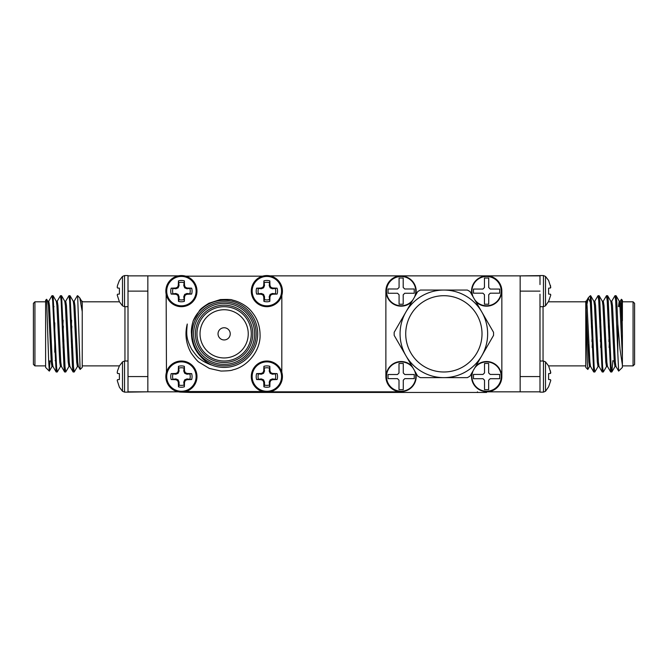 <?xml version="1.0" encoding="UTF-8"?>
<svg xmlns="http://www.w3.org/2000/svg" width="668" height="668" viewBox="0 0 668 668"><rect width="100%" height="100%" fill="white"/><g stroke="black" fill="none" stroke-linecap="round" stroke-linejoin="round"><path stroke-width="1" d="M128.014 373.495L128.006 391.832L147.845 391.832L128.006 392.133L128.014 275.867L147.845 275.867L128.014 275.867L128.006 284.56M539.995 276.644L539.995 284.56L539.995 275.867L520.155 275.867L539.995 275.625M539.986 294.196L539.995 391.832L520.155 391.832L520.155 275.867L269.93 275.867M262.549 276.168L185.721 276.168M401.142 275.867A15.255 15.255 0 0 0 385.879 291.123L385.879 376.568A15.255 15.255 0 0 0 401.142 391.832L269.93 391.832M185.721 391.531L262.557 391.531M520.155 391.832L486.588 391.832A15.255 15.255 0 0 0 501.852 376.568L501.852 291.123A15.255 15.255 0 0 0 486.588 275.867M178.348 391.832L147.845 391.832L147.845 275.867L178.348 275.867M166.148 294.187L166.457 295.431M166.148 294.196L166.457 372.268M281.838 295.365L281.796 372.201M128.014 294.196L128.006 275.558L124.557 275.558L124.557 306.687L122.503 305.827L119.397 301.786L117.217 295.014L117.51 294.237L119.397 294.07L117.51 294.237L117.217 295.014M119.397 288.175L117.51 288.008L117.217 287.232L117.51 288.008L119.397 288.175L119.397 294.07M117.217 287.232L117.51 285.42L117.217 287.232M124.557 275.558L122.503 276.418L119.397 280.46L117.51 285.42M122.503 276.418L122.503 305.827M117.51 379.683L119.397 379.524L117.51 379.683L117.217 380.468L117.51 379.683M119.397 373.621L117.51 373.462L117.217 372.677L117.51 373.462L119.397 373.621L119.397 379.524M117.217 372.677L117.51 370.865L117.217 372.677M122.503 361.872L122.503 391.273L124.557 392.133L124.557 361.012L122.503 361.872L119.397 365.905L117.51 370.865M117.217 380.468L119.397 387.231L122.503 391.273M124.557 306.687L128.006 306.687L128.006 370.014M48.255 303.589L48.68 301.293L51.962 295.699L52.672 300.809L56.112 371.917L52.922 366.398L52.321 362.114L49.49 305.577L48.789 301.21L47.729 301.21L48.43 305.577L51.261 362.114L51.962 366.49L53.023 366.49M52.496 298.487L53.114 295.782L56.312 301.293L56.914 305.577L59.736 362.114L60.446 366.49L61.498 366.49M62.867 326.218L63.134 320.214M60.972 298.487L61.59 295.782L64.788 301.293L65.389 305.577L68.211 362.114L68.921 366.49L69.981 366.49M71.342 326.218L71.618 320.214M69.447 298.487L70.073 295.782L73.263 301.293L73.864 305.577L76.686 362.114L77.396 366.49L78.457 366.49M79.784 297.911L81.738 301.293L82.231 304.224L82.231 367.417L80.118 369.446L77.647 295.699L79.784 297.911L82.231 311.572M53.114 295.782L56.555 366.882L57.264 371.993L60.546 366.398M61.59 295.782L65.03 366.882L65.74 371.993L69.021 366.398M70.073 295.782L73.513 366.882L74.215 371.993L77.505 366.398M46.601 299.289L48.672 360.895L49.298 371.107L49.95 361.012M56.112 371.917L56.73 369.212M57.156 301.293L60.446 295.699L61.147 300.809L63.978 366.882L64.587 371.917L65.213 369.212M65.631 301.293L68.921 295.699L69.622 300.809L72.453 366.882L73.071 371.917L73.689 369.212M74.115 301.293L77.304 295.782L77.647 296.325M56.204 301.21L57.264 301.21L57.966 305.577L60.796 362.114L61.398 366.398L64.587 371.917M63.042 347.485L63.318 341.473M64.679 301.21L65.74 301.21L66.449 305.577L69.272 362.114L69.873 366.398L73.071 371.917M71.526 347.485L71.793 341.473M73.154 301.21L74.215 301.21L74.925 305.577L77.747 362.114L78.348 366.398L80.118 369.446M82.231 303.038L82.231 304.224M34.928 301.802L34.928 365.889L33.4 364.369L33.4 303.33L34.928 301.802L45.608 301.802M54.759 322.886L54.759 352.253M49.298 371.107L45.608 367.417L45.608 300.274L46.61 299.272M62.324 326.852L63.385 326.852M70.8 326.852L71.86 326.852M72.336 340.839L71.276 340.839M63.861 340.839L62.8 340.839M62.358 327.888L63.418 327.888M70.841 327.888L71.902 327.888M72.294 339.803L71.242 339.803M63.819 339.803L62.759 339.803M539.986 373.495L539.995 392.058M548.603 386.822L550.783 380.468L550.49 379.683L548.603 379.524L548.603 373.621L550.49 373.462L550.783 372.677L548.603 365.905L545.497 361.872L545.497 391.273L548.603 386.822M550.49 370.865L550.49 373.462L548.603 373.621M550.783 380.468L550.49 379.683L548.603 379.524M543.443 392.133L539.995 392.133L543.443 392.133L545.497 391.273L543.443 392.133L543.443 361.012L545.497 361.872M548.603 301.368L550.783 295.014L550.49 294.237L548.603 294.07L548.603 288.175L550.49 288.008L550.783 287.232L548.603 280.46L545.497 276.418L545.497 305.827L548.603 301.368M550.49 285.42L550.49 288.008L548.603 288.175M550.783 295.014L550.49 294.237L548.603 294.07M545.497 276.418L543.443 275.558L543.443 306.687L545.497 305.827M539.986 276.919L539.995 284.56L539.995 275.558L543.443 275.558L539.995 275.558M539.995 297.686L539.995 326.218M539.986 391.832L539.995 383.131M622.392 346.183L622.392 367.417L618.643 371.091L617.816 353.247L617.816 324.022L620.013 349.197L622.392 365.029L622.392 333.85L620.981 305.577L620.271 301.21L619.211 301.21L618.426 306.687M619.745 303.589L619.486 306.687M618.643 371.091L615.929 366.398L615.328 362.114L612.506 305.577L611.796 301.21L610.736 301.21M609.375 341.473L609.099 347.485M611.27 369.212L610.644 371.917L607.454 366.398L606.853 362.114L604.022 305.577L603.321 301.21L602.26 301.21M600.891 341.473L600.624 347.485M602.786 369.212L602.169 371.917L598.979 366.398L598.378 362.114L595.547 305.577L594.846 301.21L593.785 301.21M592.416 341.473L592.149 347.485M594.311 369.212L593.693 371.917L590.495 366.398L589.894 362.114L587.072 305.577L586.362 301.21L585.769 301.21L585.769 301.802L548.595 301.802M593.693 371.917L590.353 302.42L588.216 297.911L586.195 308.182M617.816 353.247L615.679 300.809L614.977 295.699L611.688 301.293M610.644 371.917L607.204 300.809L606.502 295.699L603.212 301.293M602.169 371.917L598.728 300.809L598.019 295.699L594.737 301.293M622.392 333.85L621.933 306.762L621.39 299.272L620.171 301.293M617.816 324.022L616.739 300.809L616.121 295.782L615.504 298.487M612.857 360.628L611.888 371.917L611.086 366.882L608.264 300.809L607.646 295.782L607.028 298.487M606.602 366.398L603.321 371.993L602.611 366.882L599.789 300.809L599.171 295.782L598.553 298.487M598.127 366.398L594.846 371.993L594.136 366.882L591.314 300.809L590.696 295.782L590.353 296.325M587.823 369.471L585.769 367.417L585.769 309.342L587.331 363.158L587.823 369.471L589.652 366.398M588.55 357.747L588.925 344.504M585.769 309.342L585.769 301.21M622.392 356.72L619.921 305.577L619.211 301.21M616.038 366.49L614.977 366.49L614.268 362.114L611.445 305.577L610.844 301.293L607.646 295.782M609.191 320.214L608.924 326.218M607.554 366.49L606.502 366.49L605.793 362.114L602.97 305.577L602.369 301.293L599.171 295.782M600.716 320.214L600.448 326.218M599.079 366.49L598.019 366.49L597.317 362.114L594.487 305.577L593.885 301.293L590.696 295.782M592.24 320.214L591.965 326.218M590.604 366.49L589.543 366.49L588.834 362.114L585.769 303.038M633.072 333.85L633.072 301.802L634.6 303.33L634.6 364.369L633.072 365.889L633.072 333.85M610.185 348.111L610.185 357.956L610.627 358.399M539.995 341.473L539.995 306.687L543.443 306.687M588.441 297.611L590.353 295.699L590.353 302.42M621.399 299.289L622.392 300.274L622.392 320.69M609.441 326.852L608.381 326.852M600.966 326.852L599.906 326.852M592.483 326.852L591.43 326.852M591.898 340.839L592.959 340.839M600.373 340.839L601.434 340.839M608.857 340.839L609.917 340.839M609.475 327.888L608.414 327.888M601 327.888L599.939 327.888M592.524 327.888L591.464 327.888M591.865 339.803L592.925 339.803M600.34 339.803L601.4 339.803M608.815 339.803L609.876 339.803M264.511 296.675L263.576 294.404L261.313 293.469L256.612 294.07A10.663 10.663 0 0 1 256.612 288.175L261.313 288.776L263.576 287.841L264.511 285.57L263.91 280.877A10.663 10.663 0 0 1 269.814 280.877L269.204 285.57L270.148 287.841L272.41 288.776L277.111 288.175A10.663 10.663 0 0 1 277.111 294.07L272.41 293.469L270.148 294.404L269.204 296.675L269.814 301.368A10.663 10.663 0 0 1 263.91 301.368L263.743 296.826L264.511 296.675L264.511 299.623A8.818 8.818 0 0 0 269.204 299.623M275.358 293.469A8.818 8.818 0 0 0 275.358 288.776M269.204 282.622A8.818 8.818 0 0 0 264.511 282.622M258.366 288.776A8.818 8.818 0 0 0 258.366 293.469M263.91 301.368L264.511 299.623M263.743 296.826L262.967 295.014L263.576 294.404M262.967 295.014L261.155 294.237L261.313 293.469M261.155 294.237L256.612 294.07M256.612 288.175L261.155 288.008L261.313 288.776M261.155 288.008L262.967 287.232L263.576 287.841M262.967 287.232L263.743 285.42L264.511 285.57M263.743 285.42L263.91 280.877M269.814 280.877L269.972 285.42L269.204 285.57M269.972 285.42L270.757 287.232L270.148 287.841M270.757 287.232L272.569 288.008L272.41 288.776M272.569 288.008L277.111 288.175M277.111 294.07L272.569 294.237L272.41 293.469M272.569 294.237L270.757 295.014L270.148 294.404M270.757 295.014L269.972 296.826L269.204 296.675M269.972 296.826L269.814 301.368M266.858 305.827A14.704 14.704 0 0 1 254.124 283.775A14.704 14.704 0 0 1 279.591 283.775A14.704 14.704 0 0 1 266.858 305.827M266.858 306.687A15.564 15.564 0 0 1 251.293 291.123A15.564 15.564 0 0 1 266.858 275.558A15.564 15.564 0 0 1 282.422 291.123A15.564 15.564 0 0 1 266.858 306.687M179.066 296.675L178.122 294.404L175.859 293.469L171.167 294.07A10.663 10.663 0 0 1 171.167 288.175L175.859 288.776L178.122 287.841L179.066 285.57L178.465 280.877A10.663 10.663 0 0 1 184.36 280.877L183.758 285.57L184.694 287.841L186.965 288.776L191.658 288.175A10.663 10.663 0 0 1 191.658 294.07L186.965 293.469L184.694 294.404L183.758 296.675L184.36 301.368A10.663 10.663 0 0 1 178.465 301.368L178.298 296.826L179.066 296.675L179.066 299.623A8.818 8.818 0 0 0 183.758 299.623M189.912 293.469A8.818 8.818 0 0 0 189.912 288.776M183.758 282.622A8.818 8.818 0 0 0 179.066 282.622M172.912 288.776A8.818 8.818 0 0 0 172.912 293.469M178.465 301.368L179.066 299.623M178.298 296.826L177.521 295.014L178.122 294.404M177.521 295.014L175.709 294.237L175.859 293.469M175.709 294.237L171.167 294.07M171.167 288.175L175.709 288.008L175.859 288.776M175.709 288.008L177.521 287.232L178.122 287.841M177.521 287.232L178.298 285.42L179.066 285.57M178.298 285.42L178.465 280.877M184.36 280.877L184.527 285.42L183.758 285.57M184.527 285.42L185.303 287.232L184.694 287.841M185.303 287.232L187.115 288.008L186.965 288.776M187.115 288.008L191.658 288.175M191.658 294.07L187.115 294.237L186.965 293.469M187.115 294.237L185.303 295.014L184.694 294.404M185.303 295.014L184.527 296.826L183.758 296.675M184.527 296.826L184.36 301.368M181.412 305.827A14.704 14.704 0 0 1 168.678 283.775A14.704 14.704 0 0 1 194.146 283.775A14.704 14.704 0 0 1 181.412 305.827M181.412 306.687A15.564 15.564 0 0 1 165.848 291.123A15.564 15.564 0 0 1 181.412 275.558A15.564 15.564 0 0 1 196.976 291.123A15.564 15.564 0 0 1 181.412 306.687M179.066 382.121L178.122 379.858L175.859 378.915L171.167 379.524A10.663 10.663 0 0 1 171.167 373.621L175.859 374.222L178.122 373.287L179.066 371.024L178.465 366.323A10.663 10.663 0 0 1 184.36 366.323L183.758 371.024L184.694 373.287L186.965 374.222L191.658 373.621A10.663 10.663 0 0 1 191.658 379.524L186.965 378.915L184.694 379.858L183.758 382.121L184.36 386.822A10.663 10.663 0 0 1 178.465 386.822L178.298 382.28L179.066 382.121L179.066 385.069A8.818 8.818 0 0 0 183.758 385.069M189.912 378.915A8.818 8.818 0 0 0 189.912 374.222M183.758 368.076A8.818 8.818 0 0 0 179.066 368.076M172.912 374.222A8.818 8.818 0 0 0 172.912 378.915M178.465 386.822L179.066 385.069M178.298 382.28L177.521 380.468L178.122 379.858M177.521 380.468L175.709 379.683L175.859 378.915M175.709 379.683L171.167 379.524M171.167 373.621L175.709 373.462L175.859 374.222M175.709 373.462L177.521 372.677L178.122 373.287M177.521 372.677L178.298 370.865L179.066 371.024M178.298 370.865L178.465 366.323M184.36 366.323L184.527 370.865L183.758 371.024M184.527 370.865L185.303 372.677L184.694 373.287M185.303 372.677L187.115 373.462L186.965 374.222M187.115 373.462L191.658 373.621M191.658 379.524L187.115 379.683L186.965 378.915M187.115 379.683L185.303 380.468L184.694 379.858M185.303 380.468L184.527 382.28L183.758 382.121M184.527 382.28L184.36 386.822M181.412 391.273A14.704 14.704 0 0 1 168.678 369.22A14.704 14.704 0 0 1 194.146 369.22A14.704 14.704 0 0 1 181.412 391.273M181.412 392.133A15.564 15.564 0 0 1 165.848 376.568A15.564 15.564 0 0 1 181.412 361.012A15.564 15.564 0 0 1 196.976 376.568A15.564 15.564 0 0 1 181.412 392.133L190.564 392.442L190.564 391.832M264.511 382.121L263.576 379.858L261.313 378.915L256.612 379.524A10.663 10.663 0 0 1 256.612 373.621L261.313 374.222L263.576 373.287L264.511 371.024L263.91 366.323A10.663 10.663 0 0 1 269.814 366.323L269.204 371.024L270.148 373.287L272.41 374.222L277.111 373.621A10.663 10.663 0 0 1 277.111 379.524L272.41 378.915L270.148 379.858L269.204 382.121L269.814 386.822A10.663 10.663 0 0 1 263.91 386.822L263.743 382.28L264.511 382.121L264.511 385.069A8.818 8.818 0 0 0 269.204 385.069M275.358 378.915A8.818 8.818 0 0 0 275.358 374.222M269.204 368.076A8.818 8.818 0 0 0 264.511 368.076M258.366 374.222A8.818 8.818 0 0 0 258.366 378.915M263.91 386.822L264.511 385.069M263.743 382.28L262.967 380.468L263.576 379.858M262.967 380.468L261.155 379.683L261.313 378.915M261.155 379.683L256.612 379.524M256.612 373.621L261.155 373.462L261.313 374.222M261.155 373.462L262.967 372.677L263.576 373.287M262.967 372.677L263.743 370.865L264.511 371.024M263.743 370.865L263.91 366.323M269.814 366.323L269.972 370.865L269.204 371.024M269.972 370.865L270.757 372.677L270.148 373.287M270.757 372.677L272.569 373.462L272.41 374.222M272.569 373.462L277.111 373.621M277.111 379.524L272.569 379.683L272.41 378.915M272.569 379.683L270.757 380.468L270.148 379.858M270.757 380.468L269.972 382.28L269.204 382.121M269.972 382.28L269.814 386.822M266.858 391.273A14.704 14.704 0 0 1 254.124 369.22A14.704 14.704 0 0 1 279.591 369.22A14.704 14.704 0 0 1 266.858 391.273M266.858 392.133A15.564 15.564 0 0 1 251.293 376.568A15.564 15.564 0 0 1 266.858 361.012A15.564 15.564 0 0 1 282.422 376.568A15.564 15.564 0 0 1 266.858 392.133M200.843 356.72C194.714 350.282 191.591 342.659 191.499 333.85C191.09 330.334 191.674 325.942 193.252 320.69L199.532 310.545C200.559 308.917 203.698 306.478 208.95 303.23L220.315 299.581C228.013 299.306 231.98 299.448 232.239 300.024C238.359 301.276 247.335 305.66 252.237 312.399C257.314 318.619 259.919 326.009 260.061 334.576C260.787 350.099 247.945 366.573 232.831 369.863C231.763 370.548 227.805 370.94 220.958 371.049L209.326 368.419L199.106 362.265C197.845 361.68 195.24 358.674 191.29 353.247A38.151 38.151 0 0 1 187.274 324.022C186.297 334.259 186.055 338.459 191.632 349.197C195.699 354.984 198.546 358.248 200.175 358.992C202.462 361.346 210.169 364.778 211.698 365.029C207.79 363.292 204.174 360.52 200.843 356.72L195.499 349.506M194.196 346.842L191.499 333.908M192.092 333.85A32.047 32.047 0 0 1 240.154 306.094A32.047 32.047 0 0 1 240.154 361.597A32.047 32.047 0 0 1 192.092 333.85M193.62 333.85A30.519 30.519 0 0 0 239.394 360.277A30.519 30.519 0 0 0 239.394 307.422A30.519 30.519 0 0 0 193.62 333.85M195.448 333.85A28.691 28.691 0 0 1 238.476 309A28.691 28.691 0 0 1 238.476 358.691A28.691 28.691 0 0 1 195.448 333.85M196.976 333.85A27.163 27.163 0 0 0 237.716 357.372A27.163 27.163 0 0 0 237.716 310.328A27.163 27.163 0 0 0 196.976 333.85M200.024 333.85A24.106 24.106 0 0 0 236.188 354.725A24.106 24.106 0 0 0 236.188 312.966A24.106 24.106 0 0 0 200.024 333.85M211.698 365.029A33.567 33.567 0 0 0 255.218 346.525A33.567 33.567 0 0 0 237.056 302.863A33.567 33.567 0 0 0 193.252 320.69M218.035 333.85A6.104 6.104 0 0 0 227.187 339.135A6.104 6.104 0 0 0 227.187 328.564A6.104 6.104 0 0 0 218.035 333.85M413.041 299.648A14.638 14.638 0 0 1 388.116 297.811A14.638 14.638 0 0 1 401.134 276.485A14.638 14.638 0 0 1 414.469 297.168M399.08 304.232L399.08 294.788L397.552 293.26L388.041 293.26L388.041 288.985L397.552 288.985L399.08 287.465L399.08 278.013L403.196 278.013L403.196 287.465L404.724 288.985L414.235 288.985L414.235 293.26L404.724 293.26L403.196 294.788L403.196 304.232L399.08 304.232M411.88 301.66A15.047 15.047 0 0 1 387.265 296.951A15.047 15.047 0 0 1 401.134 276.076A15.047 15.047 0 0 1 415.63 295.164M403.196 294.788L404.724 293.26M404.724 288.985L403.196 287.465M399.08 287.465L397.552 288.985M397.552 293.26L399.08 294.788M473.253 297.16A14.638 14.638 0 0 1 483.498 276.811A14.638 14.638 0 0 1 501.225 291.123A14.638 14.638 0 0 1 474.689 299.656M473.478 289.06L482.922 289.06L484.45 287.532L484.45 278.022L488.725 278.022L488.725 287.532L490.254 289.06L499.697 289.06L499.697 293.185L490.254 293.185L488.725 294.713L488.725 304.216L484.45 304.216L484.45 294.713L482.922 293.185L473.478 293.185L473.478 289.06M472.092 295.156A15.047 15.047 0 0 1 484.55 276.218A15.047 15.047 0 0 1 492.274 305.051A15.047 15.047 0 0 1 475.85 301.66M482.922 293.185L484.45 294.713M488.725 294.713L490.254 293.185M490.254 289.06L488.725 287.532M484.45 287.532L482.922 289.06M474.689 368.043A14.638 14.638 0 0 1 499.614 369.88A14.638 14.638 0 0 1 486.588 391.214A14.638 14.638 0 0 1 473.253 370.523M488.65 363.467L488.65 372.911L490.178 374.431L499.689 374.431L499.689 378.706L490.178 378.706L488.65 380.234L488.65 389.678L484.525 389.678L484.525 380.234L483.006 378.706L473.495 378.706L473.495 374.431L483.006 374.431L484.525 372.911L484.525 363.467L488.65 363.467M475.85 366.039A15.047 15.047 0 0 1 500.457 370.748A15.047 15.047 0 0 1 486.588 391.615A15.047 15.047 0 0 1 472.101 372.535M484.525 372.911L483.006 374.431M483.006 378.706L484.525 380.234M488.65 380.234L490.178 378.706M490.178 374.431L488.65 372.911M414.477 370.531A14.638 14.638 0 0 1 404.232 390.889A14.638 14.638 0 0 1 386.496 376.577A14.638 14.638 0 0 1 413.041 368.043M414.252 378.639L404.8 378.639L403.28 380.159L403.28 389.669L399.005 389.669L399.005 380.159L397.477 378.639L388.033 378.639L388.033 374.514L397.477 374.514L399.005 372.986L399.005 363.476L403.28 363.476L403.28 372.986L404.8 374.514L414.252 374.514L414.252 378.639M415.638 372.535A15.047 15.047 0 0 1 403.18 391.481A15.047 15.047 0 0 1 395.448 362.649A15.047 15.047 0 0 1 411.88 366.039M404.8 374.514L403.28 372.986M399.005 372.986L397.477 374.514M397.477 378.639L399.005 380.159M403.28 380.159L404.8 378.639M420.364 290.054L467.366 290.054A49.699 49.699 0 0 1 470.038 291.599L493.543 332.305A49.699 49.699 0 0 1 493.543 335.394L470.038 376.092A49.699 49.699 0 0 1 467.366 377.637L420.364 377.637A49.699 49.699 0 0 1 417.692 376.092L394.187 335.394A49.699 49.699 0 0 1 394.187 332.305L417.692 291.599A49.699 49.699 0 0 1 420.364 290.054M481.787 355.743A43.796 43.796 0 0 0 443.861 290.054A43.796 43.796 0 0 0 405.935 355.743A43.796 43.796 0 0 0 481.787 355.743M405.718 333.85A38.151 38.151 0 0 1 462.941 300.809A38.151 38.151 0 0 1 462.941 366.882A38.151 38.151 0 0 1 405.718 333.85M486.588 391.832L486.588 392.442L190.564 392.442M147.845 291.123L128.014 291.123M128.014 376.568L147.845 376.568M124.949 361.012L124.949 306.687M539.986 291.123L520.155 291.123M520.155 376.568L539.986 376.568M543.051 306.687L543.051 361.012M477.436 392.442L477.436 391.832M124.557 392.133L128.006 392.133M124.557 361.012L128.006 361.012M47.829 301.293L46.676 299.297M52.071 366.398L49.357 371.091M82.231 301.21L81.638 301.21M56.154 359.618L55.143 360.628M54.066 306.687L53.006 306.687M51.177 361.012L48.672 361.012M82.231 365.889L119.405 365.889M82.231 301.802L119.405 301.802M45.608 365.889L34.928 365.889M56.204 371.993L57.264 371.993M64.679 371.993L65.74 371.993M73.154 371.993L74.215 371.993M51.962 295.699L53.023 295.699M60.446 295.699L61.506 295.699M68.921 295.699L69.981 295.699M71.843 326.218L70.783 326.218M63.36 326.218L62.299 326.218M72.361 341.473L71.301 341.473M63.877 341.473L62.817 341.473M543.443 361.012L539.995 361.012M586.262 301.293L588.216 297.911M616.121 295.782L619.32 301.293M611.888 371.917L615.078 366.398M613.241 361.012L614.193 361.012M616.013 306.687L617.073 306.687M585.769 365.889L548.595 365.889M622.392 365.889L633.072 365.889M622.392 301.802L633.072 301.802M616.038 295.699L614.977 295.699M607.554 295.699L606.494 295.699M599.079 295.699L598.019 295.699M611.796 371.993L610.736 371.993M603.321 371.993L602.26 371.993M594.846 371.993L593.785 371.993M591.923 341.473L592.984 341.473M600.398 341.473L601.459 341.473M608.874 341.473L609.934 341.473M591.405 326.218L592.466 326.218M599.881 326.218L600.941 326.218M608.356 326.218L609.416 326.218"/></g></svg>

